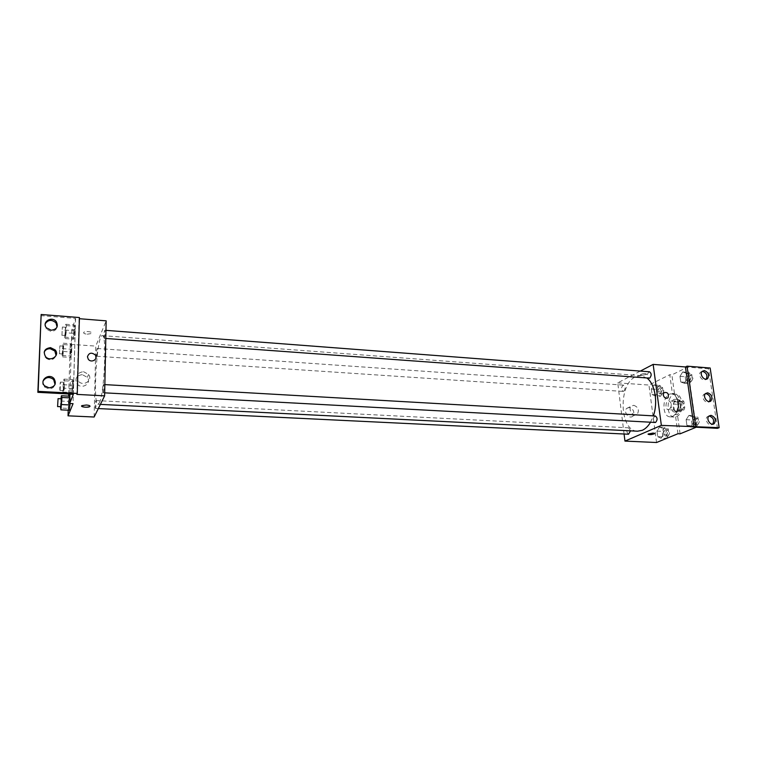 <?xml version="1.0" encoding="UTF-8"?>
<svg xmlns="http://www.w3.org/2000/svg" width="757" height="757" viewBox="0 0 757 757"><rect width="100%" height="100%" fill="white"/><g stroke="black" fill="none" stroke-linecap="round" stroke-linejoin="round"><path stroke-width="0.57" stroke-dasharray="3.79 2.84" d="M669.235 409.537C672.14 406.055 672.036 403.131 668.942 400.784C665.422 400.349 664.845 409.698 668.384 409.707L669.235 409.537M681.802 410.294C684.735 406.831 684.631 403.926 681.489 401.589C677.931 401.153 677.354 410.445 680.94 410.455L681.802 410.294M678.537 410.521L677.666 404.295L678.527 402.052L682.511 400.254L683.874 401.494L684.763 407.768L683.893 410.029L679.89 411.78L678.537 410.521L674.373 410.275L673.512 404.03L677.666 404.295M683.874 401.494L679.701 401.229L680.581 407.512L684.763 407.768M683.893 410.029L679.71 409.774L675.727 411.534L679.89 411.78M679.71 409.774L680.581 407.512M679.701 401.229L678.338 399.98L682.511 400.254M673.512 404.03L674.373 401.787L678.338 399.98M674.373 410.275L675.727 411.534M680.922 404.02C681.111 408.846 679.691 411.543 676.663 412.111C671.563 412.092 672.386 398.797 677.458 399.422C679.266 399.705 680.42 401.229 680.922 404.02M678.83 403.888C678.329 401.096 677.174 399.564 675.367 399.289C670.314 398.665 669.481 411.969 674.572 411.988L675.793 411.761C678.102 410.341 679.114 407.72 678.83 403.888M674.373 401.787L678.527 402.052M676.474 416.672C684.224 413.937 683.552 394.094 675.746 394.208C666.633 393.091 665.138 417.041 674.326 417.069L676.474 416.672M672.273 416.426C679.994 413.691 679.332 393.81 671.554 393.933C662.479 392.817 660.984 416.804 670.125 416.833L672.273 416.426M677.979 433.714L675.32 414.571C680.429 408.439 678.433 394.425 672.377 393.441L669.775 374.715L671.866 374.876L687.545 367.126L708.524 368.801L710.161 368.016M656.556 442.514L648.929 385.048L669.775 374.715M661.098 438.246L657.729 436.675L656.981 431.074L659.584 426.986L662.971 428.509L663.738 434.168L661.098 438.246L657.729 436.675L656.981 431.074L659.584 426.986L662.971 428.509L663.738 434.168L661.098 438.246L666.302 438.492L662.914 436.921L662.157 431.329L664.778 427.26L668.185 428.784L668.951 434.423L666.302 438.492M655.42 395.911L652.118 394.567L651.389 389.089L653.944 384.916L657.265 386.221L658.013 391.738L655.42 395.911L652.118 394.567L651.389 389.089L653.944 384.916L657.265 386.221L658.013 391.738L655.42 395.911L660.577 396.252L657.256 394.908L656.518 389.439L659.092 385.285L662.422 386.581L663.179 392.088L660.577 396.252M630.515 430.847L628.802 427.837C626.323 429.853 626.228 431.973 628.518 434.225M655.297 415.981C652.61 418.034 652.496 420.249 654.956 422.595M624.08 434.007L617.74 382.853L640.299 371.091M649.506 371.791C646.819 373.778 646.648 375.955 648.967 378.32M623.673 391.284C625.594 388.805 625.537 386.751 623.522 385.124C621.052 387.054 620.901 389.155 623.077 391.416L623.673 391.284M647.103 378.178L641.056 375.652L635.388 376.882C617.854 384.622 619.576 431.414 637.593 431.197M650.462 422.349L653.386 415.867M629.181 407.474L626.635 408.439C622.954 411.922 629.398 419.832 632.852 416.066C634.83 412.026 633.609 409.159 629.181 407.474M617.74 382.853L648.929 385.048M641.69 375.444L646.705 374.327C645.56 373.201 643.459 373.315 640.394 374.658L641.69 375.444M633.723 405.298C638.179 407.001 639.41 409.887 637.432 413.947C633.969 417.741 627.477 409.764 631.177 406.272L633.723 405.298M663.889 392.665L663.246 395.022M654.663 433.468L653.272 433.032L648.058 434.234M641.69 375.453L640.394 374.658C643.459 373.315 645.56 373.201 646.705 374.327L641.69 375.453M675.32 414.571L677.42 414.694C682.54 408.572 680.552 394.567 674.478 393.583L671.866 374.876M680.098 433.818L677.42 414.694M717.466 428.339L708.524 368.801M672.377 393.441L674.478 393.583M680.77 381.973L679.975 376.314L682.719 371.952L686.306 373.239L687.129 378.935L684.337 383.307L680.77 381.973L679.975 376.314L682.719 371.952L686.306 373.239L687.129 378.935L684.337 383.307L680.77 381.973L686.031 382.351L685.217 376.712L687.981 372.359L691.586 373.636L692.409 379.323L689.618 383.685L686.031 382.351M686.94 425.462L686.116 419.671L688.927 415.404L692.589 416.927L693.421 422.766L690.583 427.033L686.94 425.462L686.116 419.671L688.927 415.404L692.589 416.927L693.421 422.766L690.583 427.033L686.94 425.462L692.248 425.746L691.415 419.965L694.235 415.707L697.916 417.23L698.758 423.059L695.91 427.317L692.248 425.746M696.222 427.213L687.545 367.126M708.997 416.028L707.398 416.662C703.83 419.397 709.205 427.279 712.574 424.251L712.659 424.175M702.184 371.365L700.585 372.122C697.292 375.075 703.035 382.474 706.101 379.238L706.149 379.191M705.562 393.555L703.963 394.255C700.537 397.103 706.111 404.74 709.328 401.598L709.385 401.541M99.299 402.932C104.419 394.35 107.059 333.752 102.29 335.644C96.924 334.036 92.496 405.165 98.013 404.276L99.299 402.932M95.619 408.278L95.477 408.43C95.022 406.462 95.127 403.888 95.789 400.727L95.931 400.576C96.385 402.554 96.281 405.127 95.619 408.278M104.39 338.133C105.091 334.802 105.204 332.181 104.74 330.26C103.917 332.91 103.737 335.606 104.211 338.36L104.39 338.133M103.255 392.59C103.974 389.268 104.088 386.581 103.586 384.537C102.933 384.301 102.413 392.911 103.094 392.76L103.255 392.59M96.811 356.027C97.464 352.866 97.568 350.349 97.142 348.485C96.385 351.021 96.224 353.604 96.65 356.225L96.811 356.027M94.133 417.012L95.789 346.11L106.16 320.845M79.419 317.543L79.39 318.716M79.031 318.688L76.883 394.397M71.262 343.773L70.25 355.979L70.846 357.436L71.66 352.024L71.868 345.164L71.262 343.773L71.868 345.164L71.66 352.024L70.846 357.436L70.25 355.979L71.262 343.773L63.105 343.195L63.654 344.586L63.437 351.466L62.661 356.897L62.112 355.44L63.105 343.195M68.65 408.439L69.247 410.247L68.65 408.439L68.868 401.437L68.65 408.439L60.39 408.051M69.672 396.176L68.868 401.437L69.672 396.176M70.278 397.908L70.108 403.519L69.814 397.879M68.698 394.113L70.221 344.312L75.217 329.759L73.06 403.661M68.206 410.199L68.632 396.119M82.267 374.639C76.391 375.538 74.621 378.576 76.977 383.752C81.519 390.054 92.146 383.402 87.329 377.336L82.267 374.639M70.221 344.312L95.789 346.11M87.206 334.216L91.578 333.496C93.65 331.982 85.541 330.686 83.828 332.266C83.175 333.212 84.301 333.856 87.206 334.216C84.301 333.856 83.175 333.212 83.828 332.276C85.541 330.686 93.65 331.982 91.578 333.506L87.206 334.216M75.217 329.759L71.877 329.503L75.596 318.413L40.859 315.65M90.055 406.197C89.884 405.572 88.645 405.175 86.336 405.004L81.595 406.036M83.469 371.678L88.569 374.403C93.433 380.516 82.721 387.206 78.141 380.847C75.766 375.633 77.545 372.576 83.469 371.678M87.452 356.765L88.276 359.215M71.877 329.503L69.928 394.179M73.098 388.691L73.315 381.31L72.672 379.598L71.593 392.505L72.237 394.302L71.593 392.505L72.672 379.598L73.315 381.31L72.256 394.151L73.098 388.691L64.345 388.209L63.541 393.687M74.725 333.421L74.934 326.258L74.29 324.933L73.221 337.764L73.864 339.174L74.725 333.421L73.864 339.174L73.221 337.764L74.29 324.933L74.934 326.258L74.725 333.421L66.114 332.777L65.291 338.559L64.695 337.149L65.745 324.27L66.342 325.595L66.114 332.777M75.596 318.413L73.382 394.208M44.18 352.166L45.221 357.664C50.047 361.07 53.662 360.341 56.075 355.487M45.24 323.759L46.139 328.964L50.833 331.348C54.22 331.348 56.311 329.891 57.078 326.967M43.102 381.026C42.326 383.137 42.733 385.086 44.313 386.855L48.751 388.833C52.044 388.786 54.144 387.338 55.043 384.49M60.428 406.736L60.948 398.788M61.402 398.807L60.929 406.755M60.617 401.021L68.868 401.437M62.765 353.746L63.134 346.119L62.765 353.746M63.654 344.586L71.868 345.164M63.437 351.466L71.66 352.024M62.661 356.897L70.846 357.436M62.112 355.44L70.25 355.979M62.339 348.627L70.458 349.185M59.472 353.528L59.85 345.892L59.472 353.528M63.465 393.687L62.926 392.041L63.162 384.707L63.985 379.096L64.582 380.809L64.345 388.209M63.626 390.442L64.004 382.285C63.522 382.058 62.992 390.782 63.503 390.621L63.626 390.442M63.985 379.096L72.672 379.598M64.582 380.809L73.315 381.31M62.926 392.041L71.593 392.505M63.162 384.707L71.811 385.199M60.125 390.252L60.513 382.086C60.049 381.859 59.519 390.593 60.002 390.432L60.125 390.252M65.395 335.266L65.783 327.298C65.32 327.062 64.761 335.654 65.253 335.502L65.395 335.266M65.745 324.27L74.29 324.933M66.342 325.595L74.934 326.258M65.291 338.559L73.864 339.174M64.695 337.149L73.221 337.764M64.932 330.033L73.438 330.677M61.951 335.02L62.348 327.033L61.951 335.02M665.952 435.909C667.996 433.468 667.911 431.405 665.677 429.73C663.113 431.698 663.028 433.789 665.412 436.004L665.952 435.909M659.584 426.986L664.778 427.26M662.971 428.509L668.185 428.784M663.738 434.168L668.951 434.423M657.729 436.675L662.914 436.921M656.981 431.074L662.157 431.329M668.024 436.013C670.077 433.572 669.983 431.509 667.75 429.834C665.185 431.802 665.091 433.893 667.485 436.108L668.024 436.013M660.236 393.725C662.214 391.293 662.157 389.278 660.057 387.66C657.492 389.562 657.35 391.624 659.612 393.858L660.236 393.725M653.944 384.916L659.092 385.285M657.265 386.221L662.422 386.581M658.013 391.738L663.179 392.088M652.118 394.567L657.256 394.908M651.389 389.089L656.518 389.439M662.29 393.867C664.277 391.435 664.22 389.42 662.11 387.802C659.546 389.704 659.394 391.766 661.665 393.99L662.29 393.867M695.522 424.649C697.717 422.113 697.623 419.984 695.248 418.252C692.466 420.267 692.352 422.434 694.907 424.753L695.522 424.649M688.927 415.404L694.235 415.707M692.589 416.927L697.916 417.23M693.421 422.766L698.758 423.059M690.583 427.033L695.91 427.317M686.116 419.671L691.415 419.965M697.642 424.762C699.837 422.236 699.752 420.097 697.367 418.375C694.576 420.39 694.462 422.557 697.027 424.866L697.642 424.762M689.239 381.083C691.368 378.557 691.311 376.466 689.069 374.81C686.296 376.749 686.116 378.888 688.539 381.216L689.239 381.083M682.719 371.952L687.981 372.359M686.306 373.239L691.586 373.636M687.129 378.935L692.409 379.323M684.337 383.307L689.618 383.685M679.975 376.314L685.217 376.712M691.34 381.235C693.469 378.718 693.412 376.626 691.169 374.97C688.387 376.91 688.208 379.039 690.639 381.377L691.34 381.235M681.489 401.589L668.942 400.784M680.94 410.455L668.384 409.707M674.572 411.988L676.663 412.111M675.367 399.289L677.458 399.422M670.125 416.833L674.326 417.069M671.554 393.933L675.746 394.208M632.852 416.066L637.432 413.947M626.635 408.439L631.177 406.272M703.963 394.255L705.609 393.517M700.585 372.122L702.212 371.337M707.398 416.662L709.063 415.972M98.013 404.276L100.397 404.389M102.29 335.644L641.056 375.652M628.802 427.837L95.931 400.576M98.325 408.572L95.477 408.43M104.211 338.36L105.791 338.474M104.74 330.26L105.961 330.355M103.094 392.76L104.684 392.845M103.586 384.537L104.854 384.613M96.65 356.225L623.077 391.416M97.142 348.485L623.522 385.124M87.329 377.336L88.569 374.403M76.977 383.752L78.141 380.847M44.313 386.855L44.625 385.871M46.139 328.964L46.451 327.838M45.221 357.664L45.534 356.604M59.349 353.727L62.632 353.954M59.85 345.892L63.134 346.119M60.002 390.432L63.503 390.621M60.513 382.086L64.004 382.285M61.809 335.247L65.253 335.502M62.348 327.033L65.783 327.298M665.412 436.004L667.485 436.108M665.677 429.73L667.75 429.834M659.612 393.858L661.665 393.99M660.057 387.66L662.11 387.802M694.907 424.753L697.027 424.866M695.248 418.252L697.367 418.375M688.539 381.216L690.639 381.377M689.069 374.81L691.169 374.97"/><path stroke-width="1.14" d="M640.299 371.091L653.149 364.391L661.363 425.368L719.15 427.677L717.466 428.339L696.222 427.213L680.098 433.818L677.979 433.714L656.556 442.514L624.96 441.085L624.08 434.007M653.272 433.032L654.568 433.676C651.417 434.83 649.279 434.944 648.143 434.026L653.272 433.032M661.363 425.368L624.96 441.085M98.325 408.572L628.518 434.225L630.515 430.847M104.684 392.845L655.543 422.482C657.663 419.898 657.587 417.732 655.297 415.981L104.854 384.613M105.791 338.474L649.648 378.169C651.701 375.595 651.654 373.475 649.506 371.791L105.961 330.355M100.397 404.389L637.593 431.197L642.286 430.298C645.39 428.916 648.115 426.267 650.462 422.349M653.386 415.867C658.155 402.393 655.023 384.121 647.103 378.178M663.246 395.022L663.889 392.665C667.627 391.937 669.008 393.64 668.034 397.766C665.857 398.93 664.268 398.012 663.246 395.022C664.268 398.012 665.857 398.93 668.034 397.766C669.008 393.64 667.627 391.937 663.889 392.665M653.149 364.391L685.426 366.956L694.074 427.099M719.15 427.677L710.161 368.016L687.034 366.161L685.426 366.956M648.058 434.234C649.837 434.915 652.014 434.726 654.568 433.676L654.663 433.468M695.721 426.428L687.034 366.161M711.022 415.338L709.063 415.972C705.486 418.706 710.87 426.607 714.248 423.57C716.292 419.851 715.223 417.107 711.022 415.338M704.36 370.58L702.212 371.337C698.919 374.299 704.672 381.717 707.738 378.472C709.489 374.857 708.363 372.226 704.36 370.58M707.672 392.817L705.609 393.517C702.174 396.375 707.757 404.03 710.974 400.879C712.867 397.207 711.769 394.52 707.672 392.817M712.659 424.175C714.589 420.438 713.491 417.722 709.356 416.028L708.997 416.028M706.149 379.191C707.833 375.576 706.697 372.964 702.733 371.365L702.184 371.365M709.385 401.541C711.192 397.86 710.066 395.201 706.026 393.555L705.562 393.555M79.39 318.716L106.16 320.845L104.617 395.864L94.133 417.012L68.035 415.83L68.206 410.199M87.452 356.765C88.948 352.743 91.55 352.147 95.25 354.957C98.552 359.083 91.342 363.511 88.276 359.215L87.452 356.765C88.948 352.743 91.55 352.147 95.25 354.957L95.25 354.957C98.552 359.083 91.342 363.511 88.276 359.215M68.035 415.83L73.06 403.661L69.644 403.49L73.382 394.208L37.85 392.325L38.143 391.35L77.28 393.441L76.883 394.397L104.617 395.864M86.336 405.014C89.307 405.269 90.452 405.799 89.78 406.585C88.067 407.919 79.759 406.954 81.86 405.648L86.336 405.014M69.247 410.247L70.108 403.519L69.247 410.247L60.929 409.849L60.428 406.736M69.852 396.677L69.672 396.176L69.852 396.677M68.632 396.119L68.698 394.113M37.85 392.325L41.152 314.486L79.419 317.543L77.28 393.441M81.595 406.036C83.507 407.38 86.241 407.559 89.78 406.575L90.055 406.197M41.152 314.486L38.143 391.35M50.52 347.633C44.578 348.551 42.912 351.551 45.534 356.604C50.341 362.442 60.276 355.516 55.176 349.942L50.52 347.633M51.154 330.222C56.851 329.456 58.563 326.627 56.311 321.734C51.892 315.584 41.38 322.028 46.451 327.838L51.154 330.222M49.073 387.858C55.11 386.789 56.756 383.704 54.002 378.604C48.968 372.681 38.938 380.374 44.625 385.871L49.073 387.858M69.928 394.179L69.644 403.49M72.237 394.302L63.465 393.687M56.075 355.487L54.845 351.011L50.199 348.712C47.322 348.665 45.316 349.81 44.18 352.166M57.078 326.967L55.98 322.87C51.798 319.331 48.211 319.634 45.24 323.759M55.043 384.49L53.671 379.607C49.46 376.466 45.94 376.939 43.102 381.026M60.948 398.788L61.393 395.741L61.942 397.472L60.929 409.849M57.589 406.594L61.033 406.604L61.402 398.807L58.062 398.636L57.589 406.594L58.062 398.636M61.393 395.741L69.672 396.176M61.942 397.472L69.814 397.879M61.714 404.56L70.06 404.976M709.47 401.532L710.974 400.879M706.205 379.181L707.738 378.472M712.782 424.166L714.248 423.57M53.671 379.607L54.002 378.604M55.98 322.87L56.311 321.734M54.845 351.011L55.176 349.942"/></g></svg>
